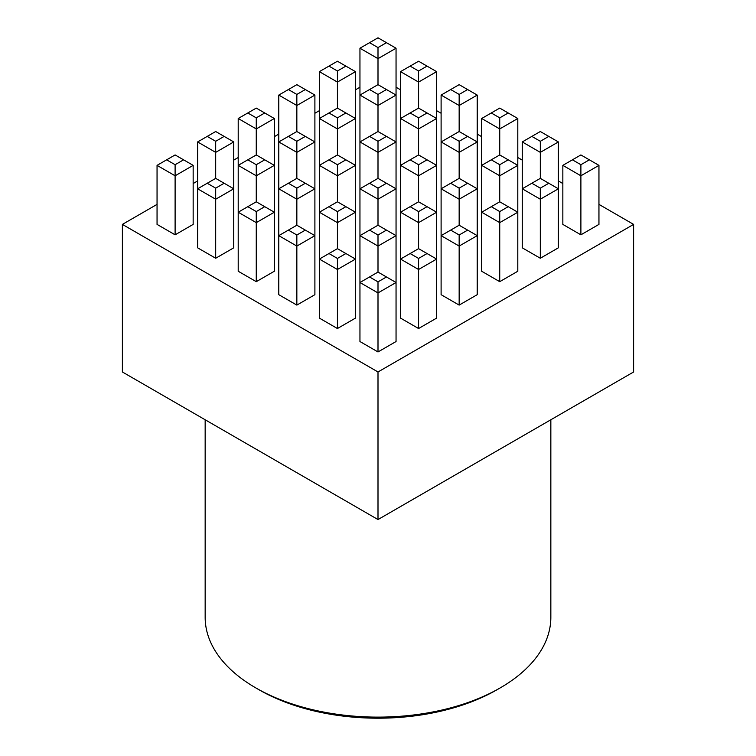 <?xml version="1.0" encoding="UTF-8"?>
<svg xmlns="http://www.w3.org/2000/svg" width="756" height="756" viewBox="0 0 756 756"><rect width="100%" height="100%" fill="white"/><g stroke="black" fill="none" stroke-linecap="round" stroke-linejoin="round"><path stroke-width="1.13" d="M500.217 687.894L497.023 689.737A168.323 97.184 180 0 1 258.977 689.737L255.783 687.894A172.84 99.792 0 0 0 500.217 687.894A172.84 99.792 0 0 0 550.84 617.331L550.84 419.769M157.05 204.385L122.387 224.4L122.387 371.98L378 519.552L633.613 371.98L633.613 224.4L598.95 204.385M562.842 183.538L558.372 180.949M522.264 160.111L517.794 157.522M481.685 136.675L477.216 134.095M441.107 113.249L436.628 110.669M400.529 89.822L396.05 87.242M359.95 87.242L355.471 89.822M319.372 110.669L314.893 113.249M278.784 134.095L274.315 136.675M238.206 157.522L233.736 160.111M197.628 180.949L193.158 183.538M122.387 224.4L378 371.971L633.613 224.4M378 351.956L396.05 341.532L396.05 282.508L378 292.931L378 351.956L359.95 341.532L359.95 282.508L369.533 276.97L378 281.856L386.467 276.97L378 272.084L369.533 276.97M418.578 328.529L436.628 318.106L436.628 259.072L418.578 269.495L418.578 328.529L400.529 318.106L400.529 259.072L410.111 253.543L418.578 258.429L427.045 253.543L418.578 248.658L410.111 253.543M467.624 230.117L459.157 225.222L459.157 199.215L441.107 188.792L441.107 294.679L459.157 305.103L477.216 294.679L477.216 235.645L459.157 246.069L459.157 235.003L467.624 230.117L477.216 235.645L477.216 188.792L459.157 199.215L459.157 188.149L467.624 183.254L477.216 188.792L477.216 141.939L459.157 152.362L459.157 141.287L467.624 136.401L477.216 141.939L477.216 95.076L459.157 105.5L459.157 94.434L467.624 89.548L477.216 95.076M508.202 206.681L499.735 201.795L499.735 175.789L481.685 165.366L481.685 271.253L499.735 281.676L517.794 271.253L517.794 212.219L499.735 222.642L499.735 211.576L508.202 206.681L517.794 212.219L517.794 165.366L499.735 175.789L499.735 164.714L508.202 159.828L517.794 165.366L517.794 118.503L499.735 128.926L499.735 117.86L508.202 112.975L517.794 118.503M540.313 258.25L540.313 199.215L522.264 188.792L522.264 247.826L540.313 258.25L558.372 247.826L558.372 188.792L540.313 199.215L540.313 188.149L548.78 183.254L558.372 188.792L558.372 141.939L540.313 152.362L540.313 141.287L548.78 136.401L558.372 141.939M580.892 234.823L580.892 175.789L562.842 165.366L562.842 224.4L580.892 234.823L598.95 224.4L598.95 165.366L580.892 175.789L580.892 164.714L589.359 159.828L598.95 165.366M345.889 253.543L337.422 248.658L337.422 222.642L319.372 212.219L319.372 318.106L337.422 328.529L355.471 318.106L355.471 259.072L337.422 269.495L337.422 258.429L345.889 253.543L355.471 259.072L355.471 212.219L337.422 222.642L337.422 211.576L345.889 206.681L355.471 212.219L355.471 165.366L337.422 175.789L337.422 164.714L345.889 159.828L355.471 165.366L355.471 118.503L337.422 128.926L337.422 117.86L345.889 112.975L355.471 118.503L355.471 71.65L337.422 82.073L337.422 71.007L345.889 66.112L355.471 71.65M305.311 230.117L296.843 225.222L296.843 199.215L278.784 188.792L278.784 294.679L296.843 305.103L314.893 294.679L314.893 235.645L296.843 246.069L296.843 235.003L305.311 230.117L314.893 235.645L314.893 188.792L296.843 199.215L296.843 188.149L305.311 183.254L314.893 188.792L314.893 141.939L296.843 152.362L296.843 141.287L305.311 136.401L314.893 141.939L314.893 95.076L296.843 105.5L296.843 94.434L305.311 89.548L314.893 95.076M264.732 206.681L256.265 201.795L256.265 175.789L238.206 165.366L238.206 271.253L256.265 281.676L274.315 271.253L274.315 212.219L256.265 222.642L256.265 211.576L264.732 206.681L274.315 212.219L274.315 165.366L256.265 175.789L256.265 164.714L264.732 159.828L274.315 165.366L274.315 118.503L256.265 128.926L256.265 117.86L264.732 112.975L274.315 118.503M215.687 258.25L215.687 199.215L197.628 188.792L197.628 247.826L215.687 258.25L233.736 247.826L233.736 188.792L215.687 199.215L215.687 188.149L224.154 183.254L233.736 188.792L233.736 141.939L215.687 152.362L215.687 141.287L224.154 136.401L233.736 141.939M175.108 234.823L175.108 175.789L157.05 165.366L157.05 224.4L175.108 234.823L193.158 224.4L193.158 165.366L175.108 175.789L175.108 164.714L183.576 159.828L193.158 165.366M378 371.971L378 519.552M378 281.856L378 292.931L359.95 282.508L359.95 235.645L369.533 230.117L378 235.003L386.467 230.117L378 225.222L369.533 230.117M386.467 276.97L396.05 282.508L396.05 235.645L378 246.069L378 272.084M378 235.003L378 246.069L359.95 235.645L359.95 188.792L369.533 183.254L378 188.149L386.467 183.254L396.05 188.792L378 199.215L378 188.149M386.467 230.117L396.05 235.645L396.05 141.939L378 152.362L378 141.287L386.467 136.401L396.05 141.939L396.05 95.076L378 105.5L378 94.434L386.467 89.548L396.05 95.076L396.05 48.223L378 58.647L378 47.581L386.467 42.686L396.05 48.223M418.578 248.658L418.578 222.642L400.529 212.219L410.111 206.681L418.578 211.576L427.045 206.681L436.628 212.219L418.578 222.642L418.578 211.576M427.045 206.681L418.578 201.795L410.111 206.681M436.628 71.65L418.578 82.073L418.578 71.007L427.045 66.112L436.628 71.65L436.628 118.503L418.578 128.926L418.578 117.86L427.045 112.975L436.628 118.503L436.628 165.366L418.578 175.789L418.578 164.714L427.045 159.828L436.628 165.366L436.628 259.072L427.045 253.543M418.578 201.795L418.578 175.789L400.529 165.366L400.529 259.072L418.578 269.495L418.578 258.429M467.624 183.254L459.157 178.369L459.157 152.362L441.107 141.939L441.107 188.792L450.689 183.254L459.157 188.149M459.157 178.369L450.689 183.254M508.202 159.828L499.735 154.942L499.735 128.926L481.685 118.503L481.685 165.366L491.268 159.828L499.735 164.714M499.735 154.942L491.268 159.828M345.889 206.681L337.422 201.795L337.422 175.789L319.372 165.366L319.372 212.219L328.954 206.681L337.422 211.576M337.422 201.795L328.954 206.681M386.467 183.254L378 178.369L369.533 183.254M378 225.222L378 199.215L359.95 188.792L359.95 141.939L369.533 136.401L378 141.287M427.045 159.828L418.578 154.942L418.578 128.926L400.529 118.503L400.529 165.366L410.111 159.828L418.578 164.714M418.578 154.942L410.111 159.828M467.624 136.401L459.157 131.516L459.157 105.5L441.107 95.076L441.107 141.939L450.689 136.401L459.157 141.287M459.157 131.516L450.689 136.401M305.311 183.254L296.843 178.369L296.843 152.362L278.784 141.939L278.784 188.792L288.376 183.254L296.843 188.149M296.843 178.369L288.376 183.254M345.889 159.828L337.422 154.942L337.422 128.926L319.372 118.503L319.372 165.366L328.954 159.828L337.422 164.714M337.422 154.942L328.954 159.828M386.467 136.401L378 131.516L369.533 136.401M378 178.369L378 152.362L359.95 141.939L359.95 95.076L369.533 89.548L378 94.434M427.045 112.975L418.578 108.089L418.578 82.073L400.529 71.65L400.529 118.503L410.111 112.975L418.578 117.86M418.578 108.089L410.111 112.975M264.732 159.828L256.265 154.942L256.265 128.926L238.206 118.503L238.206 165.366L247.798 159.828L256.265 164.714M256.265 154.942L247.798 159.828M305.311 136.401L296.843 131.516L296.843 105.5L278.784 95.076L278.784 141.939L288.376 136.401L296.843 141.287M296.843 131.516L288.376 136.401M345.889 112.975L337.422 108.089L337.422 82.073L319.372 71.65L319.372 118.503L328.954 112.975L337.422 117.86M337.422 108.089L328.954 112.975M386.467 89.548L378 84.653L369.533 89.548M378 131.516L378 105.5L359.95 95.076L359.95 48.223L369.533 42.686L378 47.581M459.157 305.103L459.157 246.069L441.107 235.645L450.689 230.117L459.157 235.003M459.157 225.222L450.689 230.117M499.735 281.676L499.735 222.642L481.685 212.219L491.268 206.681L499.735 211.576M499.735 201.795L491.268 206.681M548.78 183.254L540.313 178.369L540.313 152.362L522.264 141.939L522.264 188.792L531.846 183.254L540.313 188.149M540.313 178.369L531.846 183.254M562.842 165.366L572.424 159.828L580.892 164.714M589.359 159.828L580.892 154.942L572.424 159.828M337.422 328.529L337.422 269.495L319.372 259.072L328.954 253.543L337.422 258.429M337.422 248.658L328.954 253.543M522.264 141.939L531.846 136.401L540.313 141.287M548.78 136.401L540.313 131.516L531.846 136.401M296.843 305.103L296.843 246.069L278.784 235.645L288.376 230.117L296.843 235.003M296.843 225.222L288.376 230.117M481.685 118.503L491.268 112.975L499.735 117.86M508.202 112.975L499.735 108.089L491.268 112.975M256.265 281.676L256.265 222.642L238.206 212.219L247.798 206.681L256.265 211.576M256.265 201.795L247.798 206.681M441.107 95.076L450.689 89.548L459.157 94.434M467.624 89.548L459.157 84.653L450.689 89.548M224.154 183.254L215.687 178.369L215.687 152.362L197.628 141.939L197.628 188.792L207.22 183.254L215.687 188.149M215.687 178.369L207.22 183.254M400.529 71.65L410.111 66.112L418.578 71.007M427.045 66.112L418.578 61.227L410.111 66.112M157.05 165.366L166.641 159.828L175.108 164.714M183.576 159.828L175.108 154.942L166.641 159.828M197.628 141.939L207.22 136.401L215.687 141.287M224.154 136.401L215.687 131.516L207.22 136.401M238.206 118.503L247.798 112.975L256.265 117.86M264.732 112.975L256.265 108.089L247.798 112.975M278.784 95.076L288.376 89.548L296.843 94.434M305.311 89.548L296.843 84.653L288.376 89.548M319.372 71.65L328.954 66.112L337.422 71.007M345.889 66.112L337.422 61.227L328.954 66.112M386.467 42.686L378 37.8L369.533 42.686M378 84.653L378 58.647L359.95 48.223M205.159 419.769L205.159 617.331A172.84 99.792 0 0 0 255.783 687.894L258.977 689.737"/></g></svg>

